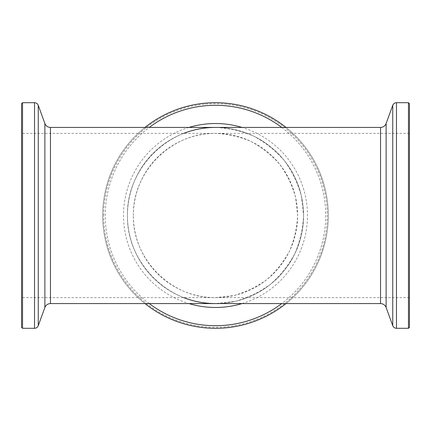 <?xml version="1.0" encoding="UTF-8"?>
<svg xmlns="http://www.w3.org/2000/svg" width="431" height="431" viewBox="0 0 431 431"><rect width="100%" height="100%" fill="white"/><g stroke="black" fill="none" stroke-linecap="round" stroke-linejoin="round"><path stroke-width="0.32" stroke-dasharray="2.15 1.62" d="M133.368 215.5A82.132 82.132 0 0 1 256.564 144.374A82.132 82.132 0 0 1 256.564 286.626A82.132 82.132 0 0 1 133.368 215.5C132.446 259.403 171.597 298.554 215.5 297.632L233.774 295.574C245.681 292.218 256.66 286.933 266.708 279.714C275.98 271.525 283.576 262 289.497 251.138C294.298 239.733 297.007 227.854 297.632 215.5L295.574 197.226C292.218 185.319 286.933 174.339 279.714 164.292C271.525 155.02 262 147.424 251.138 141.503C239.733 136.702 227.854 133.993 215.5 133.368C171.597 132.446 132.446 171.597 133.368 215.5M21.55 215.5L21.55 297.632L21.55 215.5M409.45 215.5L409.45 297.632L409.45 215.5M215.5 303.569C168.424 304.555 126.445 262.576 127.431 215.5C126.445 168.424 168.424 126.445 215.5 127.431A88.069 88.069 0 0 1 303.569 215.5A88.069 88.069 0 0 1 215.5 303.569L235.1 301.361C247.863 297.762 259.634 292.094 270.409 284.358C280.355 275.571 288.501 265.361 294.847 253.714C299.992 241.484 302.901 228.748 303.569 215.5L301.361 195.9C297.762 183.137 292.094 171.366 284.358 160.591C275.571 150.645 265.361 142.499 253.714 136.153C241.484 131.008 228.748 128.099 215.5 127.431A88.069 88.069 0 0 1 303.569 215.5A88.069 88.069 0 0 1 215.5 303.569M409.45 103.682L409.45 327.318M408.459 102.691L408.459 328.309M103.682 215.5A111.818 111.818 0 0 1 271.411 118.665A111.818 111.818 0 0 1 271.411 312.335A111.818 111.818 0 0 1 103.682 215.5M102.691 215.5A112.809 112.809 0 0 1 271.902 117.803A112.809 112.809 0 0 1 271.902 313.197A112.809 112.809 0 0 1 102.691 215.5A112.809 112.809 0 0 0 145.005 303.569A112.809 112.809 0 0 1 145.005 127.431A112.809 112.809 0 0 0 102.691 215.5M127.431 215.5A88.069 88.069 0 0 1 183.714 133.368A88.069 88.069 0 0 0 183.714 297.632A88.069 88.069 0 0 1 127.431 215.5M328.309 215.5A112.809 112.809 0 0 0 285.995 127.431A112.809 112.809 0 0 1 285.995 303.569A112.809 112.809 0 0 0 328.309 215.5M22.541 102.691L22.541 328.309M21.55 103.682L21.55 327.318M50.459 127.431L50.459 303.569M380.541 127.431L380.541 303.569M396.472 328.309L396.472 102.691M392.754 105.299L392.754 325.701M386.122 307.475L386.122 123.525M281.745 127.431A110.201 110.201 0 0 1 281.745 303.569M149.255 303.569A110.201 110.201 0 0 1 149.255 127.431M242.023 303.569A91.975 91.975 0 0 0 242.023 127.431M188.977 127.431A91.975 91.975 0 0 0 188.977 303.569M34.528 328.309L34.528 102.691M38.246 105.299L38.246 325.701M44.878 307.475L44.878 123.525M409.45 133.368L21.55 133.368M409.45 297.632L21.55 297.632"/><path stroke-width="0.65" d="M408.459 328.309L409.45 327.318L409.45 103.682L408.459 102.691L396.472 102.691L396.472 328.309L408.459 328.309L408.459 102.691M44.878 307.475C45.923 305.008 47.782 303.704 50.459 303.569L215.5 303.569A88.069 88.069 0 0 1 183.714 297.632A88.069 88.069 0 0 0 215.5 303.569L380.541 303.569L380.541 127.431L215.5 127.431A88.069 88.069 0 0 0 183.714 133.368A88.069 88.069 0 0 1 215.5 127.431L50.459 127.431C47.782 127.296 45.923 125.992 44.878 123.525L44.878 307.475L38.246 325.701L38.246 105.299C37.551 103.65 36.312 102.783 34.528 102.691L34.528 328.309C36.312 328.217 37.551 327.35 38.246 325.701M285.995 127.431A112.809 112.809 0 0 0 145.005 127.431A112.809 112.809 0 0 1 285.995 127.431M145.005 303.569A112.809 112.809 0 0 0 285.995 303.569A112.809 112.809 0 0 1 145.005 303.569M22.541 102.691L21.55 103.682L21.55 327.318L22.541 328.309L22.541 102.691L34.528 102.691M50.459 303.569L50.459 127.431M392.754 215.5L392.754 105.299L386.122 123.525L386.122 307.475L392.754 325.701L392.754 215.5M281.745 303.569A110.201 110.201 0 0 1 149.255 303.569M242.023 127.431A91.975 91.975 0 0 0 188.977 127.431M188.977 303.569A91.975 91.975 0 0 0 242.023 303.569M149.255 127.431A110.201 110.201 0 0 1 281.745 127.431M386.122 123.525C385.077 125.992 383.218 127.296 380.541 127.431M380.541 303.569C383.218 303.704 385.077 305.008 386.122 307.475M396.472 102.691C394.688 102.783 393.449 103.65 392.754 105.299M392.754 325.701C393.449 327.35 394.688 328.217 396.472 328.309M44.878 123.525L38.246 105.299M22.541 328.309L34.528 328.309"/></g></svg>
